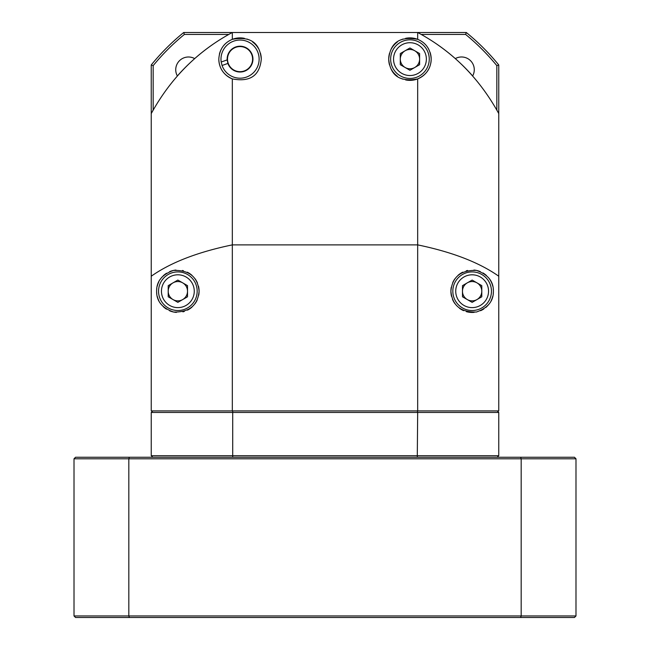 <?xml version="1.0" encoding="UTF-8"?>
<svg xmlns="http://www.w3.org/2000/svg" width="650" height="650" viewBox="0 0 650 650"><rect width="100%" height="100%" fill="white"/><g stroke="black" fill="none" stroke-linecap="round" stroke-linejoin="round"><path stroke-width="0.97" d="M426.668 68.778A19.305 19.305 0 0 0 419.608 42.404A19.305 19.305 0 0 0 393.234 49.473A19.305 19.305 0 0 0 400.294 75.847A19.305 19.305 0 0 0 426.668 68.778A19.305 19.305 0 0 0 419.608 42.404A19.305 19.305 0 0 0 393.234 49.473A19.305 19.305 0 0 0 400.294 75.847A19.305 19.305 0 0 0 426.668 68.778M419.608 53.552L419.608 64.699L409.947 70.273L400.294 64.699L400.294 53.552L409.947 47.978L419.608 53.552M414.781 50.765A9.652 9.652 0 0 1 414.781 67.486A9.652 9.652 0 0 1 401.594 54.299A9.652 9.652 0 0 1 414.781 50.765M227.89 63.424A12.894 12.894 0 0 0 244.351 71.281A12.894 12.894 0 0 0 252.208 54.819A12.894 12.894 0 0 0 227.175 59.898L227.89 63.424L222.064 65.487A19.078 19.078 0 0 0 246.415 77.106A19.078 19.078 0 0 0 258.034 52.756A19.078 19.078 0 0 0 221.195 62.018L222.064 65.487M227.175 59.898L221.195 62.018M129.35 617.5L75.554 617.5L74.011 615.956L128.822 615.956L128.822 458.794L575.989 458.794L574.446 457.251L520.65 457.251L521.178 458.794L521.178 615.956L520.65 617.5L129.35 617.5L128.822 615.956L575.989 615.956L575.989 458.794M575.989 615.956L574.446 617.5L520.65 617.5M74.011 458.794L128.822 458.794L129.35 457.251L75.554 457.251L74.011 458.794L74.011 615.956M520.65 457.251L129.35 457.251M498.761 113.588L498.761 64.968A223.957 223.957 0 0 0 466.294 32.5L417.674 32.5C452.14 50.936 479.172 77.959 498.761 113.588L498.761 276.226C479.302 262.502 452.27 252.054 417.674 244.879L232.326 244.879L232.326 78.91C250.088 82.266 259.74 75.668 261.284 59.126A21.239 21.239 0 0 0 260.455 53.235M151.239 64.968L151.239 113.588C170.844 77.951 197.876 50.919 232.326 32.5L183.706 32.5A223.957 223.957 0 0 0 151.239 64.968L153.164 65.65A222.032 222.032 0 0 1 184.389 34.434L228.792 34.434M466.294 32.5L465.611 34.434A222.032 222.032 0 0 1 496.836 65.65L498.761 64.968M496.836 65.65L496.836 110.053L498.298 112.726M151.702 112.726L153.164 110.053L153.164 65.65M177.352 75.953A12.74 12.74 0 0 1 194.683 58.614M184.389 34.434L183.706 32.5M421.208 34.434L465.611 34.434M436.995 44.281A196.934 196.934 0 0 1 455.309 58.606A12.74 12.74 0 0 1 472.648 75.953M472.136 310.521A19.305 19.305 0 0 0 491.449 291.216A19.305 19.305 0 0 0 472.136 271.903A19.305 19.305 0 0 0 452.831 291.216A19.305 19.305 0 0 0 472.136 310.521A19.305 19.305 0 0 0 491.449 291.216A19.305 19.305 0 0 0 472.136 271.903A19.305 19.305 0 0 0 452.831 291.216A19.305 19.305 0 0 0 472.136 310.521M481.788 296.79L472.136 302.364L462.483 296.79L462.483 285.642L472.136 280.069L481.788 285.642L481.788 296.79M481.788 291.216A9.652 9.652 0 0 1 467.309 299.577A9.652 9.652 0 0 1 472.136 281.556A9.652 9.652 0 0 1 481.788 291.216M497.218 457.251L498.761 455.707L151.239 455.707L152.782 457.251M152.782 410.914L151.239 412.457L151.239 455.707M151.239 412.457L417.674 412.457L417.284 457.251M232.716 457.251L232.716 410.914M417.284 410.914L417.674 412.457L498.761 412.457L497.218 410.914M498.761 455.707L498.761 412.457M177.864 310.521A19.305 19.305 0 0 0 197.169 291.216A19.305 19.305 0 0 0 177.864 271.903A19.305 19.305 0 0 0 158.551 291.216A19.305 19.305 0 0 0 177.864 310.521A19.305 19.305 0 0 0 197.169 291.216A19.305 19.305 0 0 0 177.864 271.903A19.305 19.305 0 0 0 158.551 291.216A19.305 19.305 0 0 0 177.864 310.521M187.517 296.79L177.864 302.364L168.212 296.79L168.212 285.642L177.864 280.069L187.517 285.642L187.517 296.79M187.517 291.216A9.652 9.652 0 0 1 173.038 299.577A9.652 9.652 0 0 1 177.864 281.556A9.652 9.652 0 0 1 187.517 291.216M221.569 69.591A21.239 21.239 0 0 0 232.326 78.91C223.608 74.969 219.107 68.38 218.814 59.126C219.432 49.457 223.941 42.859 232.326 39.341L232.326 32.5L417.674 32.5L417.674 39.341C426.043 42.827 430.544 49.424 431.186 59.126C430.918 68.331 426.416 74.929 417.674 78.91L417.674 410.914L232.326 410.914L232.326 244.879C197.738 252.046 170.706 262.494 151.239 276.226L151.239 113.588M417.674 78.91C399.912 82.266 390.26 75.668 388.716 59.126A21.239 21.239 0 0 0 389.545 65.016M391.463 69.574A21.239 21.239 0 0 0 397.329 76.204M401.139 78.447A21.239 21.239 0 0 0 402.967 79.178M405.584 79.909A21.239 21.239 0 0 0 430.17 65.609M430.804 63.148A21.239 21.239 0 0 0 430.097 52.414M428.764 49.262A21.239 21.239 0 0 0 427.944 47.848M425.271 44.411A21.239 21.239 0 0 0 424.117 43.298M389.545 53.235A21.239 21.239 0 0 0 388.716 59.126C390.26 42.583 399.912 35.986 417.674 39.341A21.239 21.239 0 0 0 405.584 38.342M402.967 39.065A21.239 21.239 0 0 0 401.139 39.796M397.329 42.039A21.239 21.239 0 0 0 391.463 48.669M244.416 38.342A21.239 21.239 0 0 0 232.326 39.341C250.088 35.986 259.74 42.583 261.284 59.126M498.761 276.226L498.761 410.914L417.674 410.914M493.22 293.808A21.239 21.239 0 0 0 493.374 291.216C493.561 301.064 487.914 308.002 476.426 312.016C460.753 312.431 452.246 305.492 450.905 291.216C452.205 276.998 460.688 270.059 476.352 270.392C487.89 274.398 493.569 281.336 493.374 291.216A21.239 21.239 0 0 0 493.244 288.884M258.537 48.669A21.239 21.239 0 0 0 252.671 42.039M248.861 39.796A21.239 21.239 0 0 0 247.033 39.065M225.908 43.274A21.239 21.239 0 0 0 224.144 45.045M220.919 49.904A21.239 21.239 0 0 0 219.416 54.104M218.814 59.126A21.239 21.239 0 0 0 220.903 68.315M240.053 46.572A12.553 12.553 0 0 1 252.598 59.126A12.553 12.553 0 0 1 240.053 71.671A12.553 12.553 0 0 1 227.5 59.126A12.553 12.553 0 0 1 240.053 46.572M151.239 276.226L151.239 410.914L232.326 410.914M198.721 295.189A21.239 21.239 0 0 0 199.095 291.216C197.787 305.451 189.28 312.39 173.599 312.024C162.094 308.002 156.431 301.072 156.626 291.216C156.439 281.385 162.069 274.454 173.509 270.424C189.191 269.953 197.722 276.884 199.095 291.216A21.239 21.239 0 0 0 198.502 286.211M197.429 282.961A21.239 21.239 0 0 0 195.049 278.736M191.896 275.275A21.239 21.239 0 0 0 187.298 272.188M183.406 270.709A21.239 21.239 0 0 0 182.455 270.481M175.963 270.059A21.239 21.239 0 0 0 169.585 271.659M166.603 273.203A21.239 21.239 0 0 0 163.118 275.925M162.281 276.778A21.239 21.239 0 0 0 160.144 279.5M158.876 281.694A21.239 21.239 0 0 0 157.202 286.293M156.821 288.324A21.239 21.239 0 0 0 156.804 293.995M157.227 296.246A21.239 21.239 0 0 0 158.884 300.747M160.55 303.509A21.239 21.239 0 0 0 161.606 304.882M163.158 306.54A21.239 21.239 0 0 0 166.498 309.156M169.601 310.781A21.239 21.239 0 0 0 176.402 312.398M182.877 311.846A21.239 21.239 0 0 0 184.308 311.447M187.501 310.139A21.239 21.239 0 0 0 192.018 307.044M195.041 303.696A21.239 21.239 0 0 0 197.234 299.91M492.773 286.195A21.239 21.239 0 0 0 488.548 277.737M486.493 275.559A21.239 21.239 0 0 0 482.983 272.951M480.358 271.627A21.239 21.239 0 0 0 473.923 270.051M451.279 287.227A21.239 21.239 0 0 0 451.531 296.351M452.506 299.317A21.239 21.239 0 0 0 454.878 303.591M459.452 308.246A21.239 21.239 0 0 0 463.604 310.659M466.31 311.634A21.239 21.239 0 0 0 474.159 312.358M480.545 310.716A21.239 21.239 0 0 0 483.852 308.929M485.753 307.507A21.239 21.239 0 0 0 489.149 303.924M491.108 300.763A21.239 21.239 0 0 0 492.781 296.197M467.602 270.465A21.239 21.239 0 0 0 466.212 270.822M462.743 272.171A21.239 21.239 0 0 0 458.023 275.348M454.878 278.842A21.239 21.239 0 0 0 452.733 282.579M471.924 75.132A196.934 196.934 0 0 0 461.468 64.285M213.013 44.273A196.934 196.934 0 0 0 194.707 58.598M188.638 64.188A196.934 196.934 0 0 0 178.084 75.124M424.166 67.332A16.412 16.412 0 0 0 418.153 44.915A16.412 16.412 0 0 0 395.736 50.919A16.412 16.412 0 0 0 401.749 73.336A16.412 16.412 0 0 0 424.166 67.332M472.136 307.621A16.412 16.412 0 0 0 488.548 291.216A16.412 16.412 0 0 0 472.136 274.804A16.412 16.412 0 0 0 455.731 291.216A16.412 16.412 0 0 0 472.136 307.621M177.864 307.621A16.412 16.412 0 0 0 194.269 291.216A16.412 16.412 0 0 0 177.864 274.804A16.412 16.412 0 0 0 161.452 291.216A16.412 16.412 0 0 0 177.864 307.621"/></g></svg>
